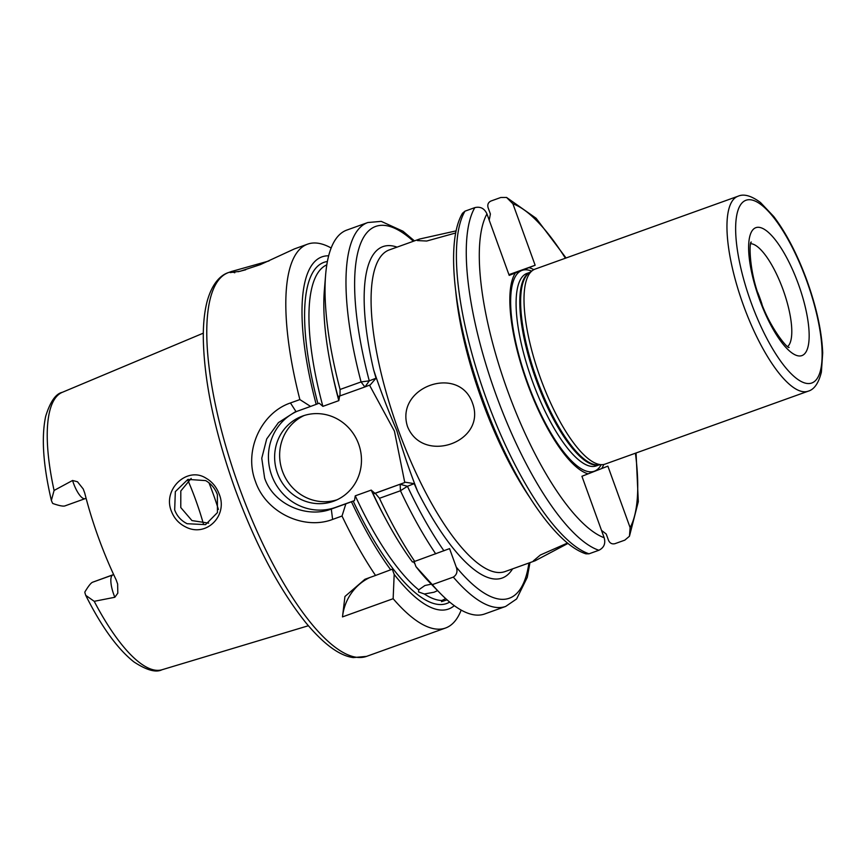 <?xml version="1.0" encoding="UTF-8"?>
<svg xmlns="http://www.w3.org/2000/svg" width="866" height="866" viewBox="0 0 866 866"><rect width="100%" height="100%" fill="white"/><g stroke="black" fill="none" stroke-linecap="round" stroke-linejoin="round"><path stroke-width="1.3" d="M205.653 480.608L187.9 479.396L175.333 491.639L174.672 509.944C177.021 516.147 181.167 520.737 187.132 523.714L205.545 524.634L217.431 512.596L217.388 494.627C215.06 488.392 211.152 483.726 205.653 480.608M171.371 511.146C162.364 489.268 187.262 466.125 205.902 478.119C212.073 481.648 216.489 486.941 219.141 494.021C228.364 515.725 206.021 537.981 185.367 526.799C178.742 523.443 174.077 518.214 171.371 511.146M454.293 605.67A187.099 57.481 -109.8 0 1 394.182 574.407L392.298 569.189L375.541 575.457A203.943 62.666 -109.8 0 1 342.027 516.028L332.62 519.416C304.204 530.349 266.057 512.943 255.438 481.42C243.465 450.298 261.51 412.681 290.456 402.961L299.874 399.583A203.943 62.666 -109.8 0 1 307.657 244.136L294.429 248.899L260.298 264.65L240.131 271.264L230.183 272.595L231.493 271.491L269.001 260.947M245.727 269.77L238.107 271.729M407.496 426.527C394.864 386.821 459.099 364.121 472.522 403.177C487.06 442.039 422.922 464.912 407.496 426.527M449.681 602.087A181.286 55.705 -109.8 0 1 353.187 501.078L354.465 500.602L355.266 495.828A178.05 54.71 70.2 0 0 418.722 589.854L418.549 591.943L424.372 594A178.05 54.71 70.2 0 0 441.877 600.506L441.519 601.664L446.282 600.084A178.05 54.71 70.2 0 0 447.116 599.889M418.722 589.854L424.914 585.513L431.3 584.16M437.601 590.623L434.05 592.225L424.372 594M441.877 600.506L445.687 598.601M447.062 599.835L446.282 600.084M757.804 292.578A55.034 16.909 -109.8 0 1 759.85 297.98A55.034 16.909 -109.8 0 1 762.015 304.312M85.16 498.643A18.651 5.726 -109.8 0 1 85.106 498.654A18.651 5.726 -109.8 0 1 73.469 483.196A18.651 5.726 -109.8 0 1 72.56 480.478L77.485 481.767L83.212 488.954L84.738 493.068A148.995 45.779 70.2 0 0 98.356 537.321A148.995 45.779 70.2 0 0 116.185 579.939L117.635 584.02L117.808 593.167L114.832 597.269A18.651 5.726 -109.8 0 1 113.803 594.596A18.651 5.726 -109.8 0 1 112.786 574.981A9.71 9.245 -111.3 0 0 113.013 574.894L113.673 574.602M72.56 480.478L54.082 490.459L51.365 500.429L52.382 502.865A18.651 5.726 70.2 0 0 52.815 503.503C59.083 505.679 63.099 506.491 64.863 505.928L85.106 498.654L64.863 505.928M113.641 574.548L92.489 582.266C90.811 583.045 88.267 586.293 84.857 592.019A18.651 5.726 70.2 0 0 84.933 592.799L85.734 595.353L94.221 601.318L114.832 597.269M277.456 473.215A45.324 43.127 -111.3 0 0 334.536 500.862A45.324 43.127 -111.3 0 0 358.643 444.074A45.324 43.127 -111.3 0 0 301.563 416.427A45.324 43.127 -111.3 0 0 277.456 473.215M304.107 415.528A45.324 43.127 -111.3 0 0 282.468 471.266A45.324 43.127 -111.3 0 0 337.004 499.801M297.179 411.242A51.798 49.286 -111.3 0 0 271.664 475.304A51.798 49.286 -111.3 0 0 335.683 507.346L354.465 500.602M299.874 399.583L310.602 406.425L294.819 412.108L278.441 422.619L266.696 438.965L261.759 458.266L264.617 478.054C273.342 504.358 306.705 518.593 331.288 509.056L345.859 503.828L342.027 516.028M208.63 523.129L191.96 520.585L180.778 507.552L180.81 490.979L191.18 478.411M203.348 523.638A110.069 33.817 70.2 0 0 195.727 500.039A110.069 33.817 70.2 0 0 188.041 480.619M208.966 482.795A110.069 33.817 -109.8 0 1 213.144 493.782A110.069 33.817 -109.8 0 1 218.405 509.414M738.081 196.214L535.123 269.099A103.595 31.825 70.2 0 0 532.666 270.387A103.595 31.825 70.2 0 0 540.471 378.171A103.595 31.825 70.2 0 0 602.411 464.652A103.595 31.825 70.2 0 0 605.139 464.089L808.097 391.215A103.595 31.825 -109.8 0 1 743.429 305.297A103.595 31.825 -109.8 0 1 738.081 196.214C743.862 193.616 751.342 195.727 760.51 202.536L773.739 216.511C786.317 233.116 797.391 254.496 806.982 280.66C816.573 307.506 821.812 331.581 822.7 352.884L821.39 372.077C818.641 383.162 814.213 389.548 808.097 391.215M340.067 389.473A203.943 62.666 -109.8 0 1 325.638 274.739L324.371 290.034A187.099 57.481 -109.8 0 0 337.935 396.541L339.992 395.892L340.067 389.473L361.068 381.928L369.262 380.845L376.028 378.204L373.647 369.912C379.968 389.148 387.665 409.315 396.736 430.391C403.264 452.42 410.246 472.793 417.672 491.509L414.197 483.65L407.431 486.281L400.46 490.751L379.46 498.296L375.249 493.295L373.192 493.945L404.768 482.535L394.441 431.181L369.511 385.132M307.657 244.136A203.943 62.666 -109.8 0 1 331.158 248.001M533.835 269.662A109.419 33.622 70.2 0 0 528.953 267.659L509.197 275.377L486.952 213.924C484.451 208.425 480.413 206.325 474.839 207.624L464.988 211.163L462.52 213.242C444.723 242.675 454.553 321.806 482.838 399.594C510.94 477.491 553.645 543.74 585.946 553.829L589.021 553.807L598.882 550.267C604.003 547.723 605.767 543.534 604.165 537.721L581.92 476.268L601.675 468.56A109.419 33.622 70.2 0 0 603.786 464.468M601.675 468.56L607.867 466.135L630.112 527.589L629.463 536.216L624.83 540.135L614.968 543.675C612.002 544.368 609.848 543.242 608.517 540.319L606.232 534.03L601.513 530.382M515.4 272.952A109.419 33.622 70.2 0 0 527.21 382.989A109.419 33.622 70.2 0 0 588.122 473.843M455.743 232.965L426.7 241.029L417.347 240.575L419.609 239.027L456.166 230.865M568.02 543.393L535.134 560.767L533.315 560.941L540.352 555.009L567.555 543.025M489.322 219.585L490.394 214.01L488.11 207.721C487.266 204.614 488.207 202.384 490.935 201.031L500.797 197.491L506.578 197.459L512.899 203.791L535.145 265.245L508.937 274.652M528.953 267.659L535.145 265.245M384.504 516.764A178.05 54.71 -109.8 0 1 371.211 490.102L374.881 493.274M371.211 490.102L355.266 495.828M461.177 610.108A203.943 62.666 -109.8 0 1 445.503 628.034A203.943 62.666 -109.8 0 1 393.142 598.709L394.182 574.407M369.814 577.514A51.798 49.286 -111.3 0 0 342.492 616.895L393.142 598.709M342.492 616.895L344.939 596.501L364.932 579.278L375.541 575.457M453.319 577.102A203.943 62.666 -109.8 0 0 505.679 606.427L484.679 613.972A203.943 62.666 -109.8 0 1 439.906 592.993A203.943 62.666 -109.8 0 1 432.307 584.647L453.319 577.102C456.847 574.775 457.822 571.419 456.23 567.057L449.562 548.622L414.717 561.385A203.943 62.666 -109.8 0 1 379.46 498.296M390.707 569.806A187.099 57.481 -109.8 0 1 351.455 501.76L345.859 503.828M414.717 561.385L412.454 562.002A187.099 57.481 -109.8 0 1 373.192 493.945M325.638 274.739A203.943 62.666 -109.8 0 1 346.833 230.075L367.834 222.53A203.943 62.666 -109.8 0 0 361.068 381.928L364.878 386.961L339.992 395.892M310.602 406.425L316.187 404.357A187.099 57.481 -109.8 0 1 328.669 255.806M316.187 404.357L317.919 403.675A181.286 55.705 -109.8 0 1 327.391 261.5M326.818 264.834A178.05 54.71 70.2 0 0 322.877 406.36L338.822 400.633A178.05 54.71 -109.8 0 1 331.375 368.797M353.187 501.078L351.455 501.76M439.906 592.993L429.2 581.995A187.099 57.481 -109.8 0 1 415.929 566.602L432.307 584.647M414.11 561.558L415.929 566.602M339.624 395.87L338.822 400.633M322.877 406.36L319.208 403.199L317.919 403.675M376.028 378.204L370.28 384.861L364.878 386.961M375.249 493.295L404.768 482.535M400.309 484.3L407.431 486.281A197.47 60.674 70.2 0 0 443.944 550.819M413.396 241.257A197.47 60.674 70.2 0 0 369.262 380.845L365.041 386.896M405.537 482.265L414.197 483.65M234.762 272.79L231.493 271.491M759.428 299.235A67.981 20.892 -109.8 0 1 755.747 227.715A67.981 20.892 -109.8 0 1 798.355 284.037A67.981 20.892 -109.8 0 1 802.024 355.558A67.981 20.892 -109.8 0 1 759.428 299.235M787.703 346.508A55.034 16.909 70.2 0 0 783.048 289.645A55.034 16.909 70.2 0 0 750.79 243.692M806.69 280.779A97.122 29.845 70.2 0 0 745.832 200.317A97.122 29.845 70.2 0 0 751.082 302.494A97.122 29.845 70.2 0 0 811.94 382.945A97.122 29.845 70.2 0 0 806.69 280.779M366.513 656.396L353.306 657.586C339.504 655.789 323.678 644.152 305.806 622.665C279.188 589.4 255.567 544.757 234.957 488.727C214.508 431.236 203.943 380.715 203.283 337.145C203.239 323.364 204.506 311.511 207.082 301.563C212.365 282.316 221.469 274.695 228.667 272.498A203.943 62.666 70.2 0 0 239.2 487.244A203.943 62.666 70.2 0 0 366.513 656.396L445.503 628.034M51.365 500.429C43.138 465.237 41.232 437.211 45.671 416.34C50.185 401.748 55.738 393.738 62.33 392.309A147.426 45.292 70.2 0 0 54.082 490.459M532.666 270.387L529.202 272.866A102.426 31.468 70.2 0 0 536.92 379.438A102.426 31.468 70.2 0 0 598.168 464.945L602.411 464.652M529.765 272.454A102.296 31.436 70.2 0 0 536.054 379.741A102.296 31.436 70.2 0 0 598.861 464.901M529.949 272.325L527.069 273.364A102.296 31.436 70.2 0 0 532.352 381.072A102.296 31.436 70.2 0 0 596.209 465.919L599.088 464.88M531.659 271.112A106.724 32.789 70.2 0 0 527.643 382.804A106.724 32.789 70.2 0 0 601.177 464.739M512.575 568.865A176.101 54.103 -109.8 0 1 417.672 491.509M419.609 239.027L389.429 249.863A170.927 52.512 70.2 0 0 398.263 429.839A170.927 52.512 70.2 0 0 504.954 571.603L535.134 560.767M529.386 496.889A170.927 52.512 -109.8 0 1 481.767 399.854A170.927 52.512 -109.8 0 1 455.808 291.972M464.988 211.163A187.76 57.686 70.2 0 0 486.216 398.403A187.76 57.686 70.2 0 0 589.021 553.807M630.112 527.589A178.05 54.71 70.2 0 0 635.417 453.221M598.882 550.267A187.76 57.686 -109.8 0 1 496.077 394.864A187.76 57.686 -109.8 0 1 474.839 207.624M486.952 213.924A178.05 54.71 70.2 0 0 507.563 390.653A178.05 54.71 70.2 0 0 604.165 537.721M565.401 258.22A178.05 54.71 70.2 0 0 512.899 203.791M414.868 563.679A178.05 54.71 -109.8 0 1 413.353 561.763M94.221 601.318A147.426 45.292 70.2 0 0 161.964 669.764C155.934 672.828 146.592 670.208 133.916 661.905C117.581 648.98 101.517 626.8 85.734 595.353M435.717 553.85A203.943 62.666 -109.8 0 1 400.46 490.751L400.135 484.365M373.647 369.912A176.101 54.103 -109.8 0 1 397.061 247.124M456.23 567.057A197.47 60.674 70.2 0 0 528.92 562.997M332.62 519.416L331.288 509.056L335.683 507.346M296.031 411.653L290.456 402.961M113.219 574.818L92.489 582.266M789.11 347.363C788.125 349.593 769.095 327.11 760.002 298.986C748.581 270.441 749.209 240.51 751.32 242.123M62.33 392.309L203.315 333.15M228.667 272.498L232.034 271.296M636.066 452.983L638.307 501.663L629.463 536.216M566.061 257.992L536.097 218.254L506.578 197.459M414.446 240.878L402.95 231.211L381.235 221.371L367.834 222.53M505.679 606.427L516.623 598.947L527.264 577.362L529.97 562.619M161.964 669.764L308.372 625.739M86.113 498.383L85.106 498.654"/></g></svg>
